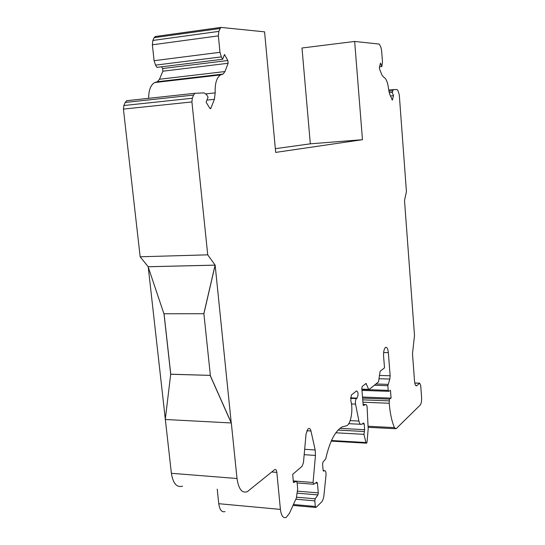 <?xml version="1.0" encoding="UTF-8"?>
<svg xmlns="http://www.w3.org/2000/svg" width="545" height="545" viewBox="0 0 545 545"><rect width="100%" height="100%" fill="white"/><g stroke="black" fill="none" stroke-linecap="round" stroke-linejoin="round"><path stroke-width="0.82" d="M203.823 313.757L215.077 265.156L148.117 266.75L163.929 313.763L203.891 313.729L210.411 375.866L231.312 422.92L237.007 478.51C238.56 489.029 241.994 493.429 247.287 491.699L274.782 469.531C275.859 469.204 276.547 470.151 276.846 472.386L280.416 509.398C281.261 515.713 283.162 518.411 286.118 517.471L289.429 513.356L296.344 498.062L297.686 488.851L297.093 482.468L296.378 481.378L293.448 482.563L292.679 474.361L302.114 466.254L303.456 462.603L306.065 433.909L307.85 429.14L308.681 428.527C309.696 428.152 310.452 428.969 310.957 430.972L315.173 449.959L315.46 455.429L313.075 482.489L313.757 484.246L316.747 482.161L317.415 483.197L318.294 492.884L317.899 494.915L315.201 498.798L314.806 500.855L315.317 506.469L316.107 507.388L321.543 502.04C322.769 500.698 323.573 498.423 323.955 495.214L326.019 475.138C326.155 472.031 325.617 470.526 324.411 470.635L323.764 471.146L323.11 470.11L322.565 464.02L323.056 461.922L325.651 459.074C329.698 441.436 335.229 430.707 342.24 426.892L346.715 425.734C350.987 424.037 353.385 408.975 350.776 400.704L351.327 395.016L356.594 390.894C358.372 392.243 358.528 394.648 357.05 398.109L356.45 398.593C355.51 399.757 355.211 401.597 355.538 404.124L358.923 421.053C359.509 423.642 360.368 424.732 361.505 424.323L363.644 422.981L364.196 423.976L364.666 429.671L363.944 434.338L365.961 442.533L366.547 443.187L367.03 442.281L368.182 428.922L367.126 407.435C366.969 405.46 366.519 404.513 365.79 404.588L363.215 405.466L361.798 388.278L362.2 386.466L366.036 383.455L368.822 389.716L378.509 381.888L380.117 371.295L384.511 367.855L383.591 356.205C383.414 351.58 384.089 348.623 385.622 347.335C387.011 347.015 387.917 348.78 388.34 352.642L390.152 375.75L389.818 379.041L387.856 385.69L388.224 390.356L388.721 391.324L390.458 390.295L391.072 398.116L389.416 399.131L389.225 403.259C390.07 413.369 391.807 421.483 394.43 427.614L396.011 428.752L396.358 428.493L420.168 405.099C421.265 403.627 421.735 401.031 421.578 397.319L420.699 385.369L419.664 383.142L416.666 385.806C415.59 386.058 414.881 384.552 414.547 381.289L412.497 353.739L414.507 335.495L404.506 200.465L406.427 191.697L399.301 94.993L398.054 90.742L397.005 89.509L393.299 89.632L392.243 92.418L389.219 92.718M392.243 92.418L393.544 95.668L392.345 100.089L389.661 94.067L388.701 89.761C387.815 82.445 386.112 78.228 383.591 77.111L381.984 75.087L379.572 69.126L379.422 67.171L380.485 63.097L381.868 66.558L382.474 61.858L381.609 50.515L380.941 47.313L379.204 44.07L354.659 41.454L301.991 48.001L310.323 143.826L275.334 148.669M354.659 41.454L362.466 139.697L275.675 152.402L264.577 31.848L220.82 27.393L218.824 31.385L218.368 35.875L219.989 52.306L221.338 56.898L222.66 59.255L156.967 67.376L155.536 65.121L154.085 60.686L152.368 44.806L152.873 40.453L154.112 37.673L155.775 36.406M165.346 419.493L171.382 473.298C173.051 483.504 176.778 487.795 182.568 486.181M203.891 313.729L215.146 265.129L231.244 422.961L165.264 419.487L170.701 374.204L164.011 313.763M148.24 267.111L165.305 419.139M161.531 66.817L162.608 68.527L162.894 71.197L159.447 79.257L157.396 81.723L154.603 82.574C150.652 84.979 148.662 90.232 148.649 98.318M217.217 489.137L218.756 503.703C219.662 509.848 221.74 512.484 224.99 511.612M140.154 256.784L148.192 266.723L215.146 265.129L207.727 254.835L140.154 256.784L123.422 109.095L123.858 105.519L125.227 102.446L126.726 100.696L127.612 100.471M362.466 139.697L310.323 143.826M222.66 59.255L224.486 54.5L227.837 60.522L228.103 63.274L224.962 71.552L223.089 74.072L220.527 74.917C216.59 77.663 214.812 83.644 215.186 92.875L214.423 99.333L210.683 108.632L209.716 108.142L206.126 102.201L208.074 97.133L206.678 94.803L204.184 92.916L194.94 93.29L193.564 95.075L192.31 98.243L191.922 101.935L207.727 254.835M391.072 398.116L362.52 397.039M393.544 95.668L390.431 95.975M381.868 66.558L379.511 66.817M210.356 375.369L170.701 374.204M170.626 374.245L210.356 375.396M170.755 374.177L164.065 313.763M210.288 375.43L210.411 375.866M210.336 375.9L231.244 422.961M237.007 478.51L171.382 473.298M227.837 60.522L162.608 68.527M215.186 92.875L205.996 93.869M222.237 74.352L156.47 82.002M193.564 95.075L125.227 102.446M192.31 98.243L123.858 105.519M191.922 101.935L123.422 109.095M276.846 472.386L271.71 471.997M280.416 509.398L218.756 503.703M296.378 481.378L293.312 481.14M310.957 430.972L306.787 430.748M315.173 449.959L304.669 449.291M315.46 455.429L304.171 454.687M313.075 482.489L293.299 480.935M317.415 483.197L315.48 483.047M318.294 492.884L297.761 491.181M317.899 494.915L297.611 493.211M315.201 498.798L296.684 497.21M314.806 500.855L295.826 499.206M315.317 506.469L293.428 504.506M324.146 470.819L323.246 470.751M323.873 471.071L323.396 471.037M357.05 398.109L350.537 397.857M356.45 398.593L350.51 398.361M355.538 404.124L351.477 403.954M358.923 421.053L350.169 420.631M364.196 423.976L362.227 423.874M364.666 429.671L339.937 428.37M364.305 431.49L338.07 430.094M363.944 434.338L335.843 432.798M365.961 442.533L331.489 440.524M365.79 404.588L363.133 404.479M366.478 383.837L365.572 383.809M368.386 389.334L361.866 389.11M388.34 352.642L383.632 352.56M390.152 375.75L379.429 375.457M389.818 379.041L379.088 378.727M387.992 384.361L375.914 383.98M387.856 385.69L374.34 385.254M388.224 390.356L368.856 389.695M389.416 399.131L362.609 398.109M389.035 400.861L362.752 399.839M389.225 403.259L362.95 402.203M394.43 427.614L368.052 426.265M419.548 383.224L414.779 383.081M416.911 385.635L415.801 385.594M393.442 89.578L388.728 90.054M392.625 90.852L388.892 91.226M392.557 99.708L391.964 99.762M219.955 28.531L154.112 37.673M218.824 31.385L152.873 40.453M218.368 35.875L152.368 44.806M219.989 52.306L154.085 60.686M221.338 56.898L155.536 65.121M224.962 71.552L159.447 79.257M228.103 63.274L162.894 71.197M211.099 108.08L209.757 108.217M214.423 99.333L206.93 100.117M220.527 74.917L154.603 82.574M194.94 93.29L126.726 100.696M313.464 484.226L297.134 482.931M315.684 507.456L293.019 505.419M324.411 470.635L323.178 470.546M360.49 424.269L348.746 423.683M366.301 443.174L331.224 441.116M368.631 389.709L361.9 389.477M388.558 391.317L361.975 390.397M395.248 428.711L368.1 427.314M419.664 383.142L414.765 382.992M416.666 385.806L416.039 385.785M393.299 89.632L388.735 90.089M220.82 27.393L155.059 36.556M223.089 74.072L157.396 81.723M210.683 108.632L210.288 108.673"/></g></svg>
